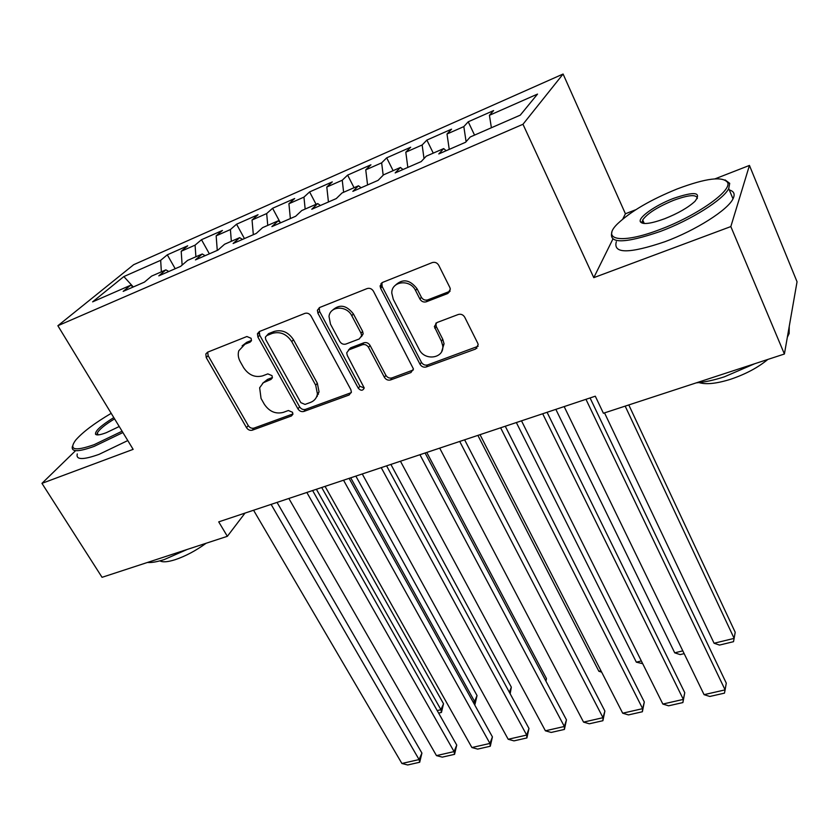 <?xml version="1.0" encoding="UTF-8"?>
<svg xmlns="http://www.w3.org/2000/svg" width="839" height="839" viewBox="0 0 839 839"><rect width="100%" height="100%" fill="white"/><g stroke="black" fill="none" stroke-linecap="round" stroke-linejoin="round"><path stroke-width="1.26" d="M251.113 338.306L246.897 336.512L207.611 352.181L205.828 353.985L206.247 357.603L246.509 427.68C248.061 429.914 250.001 430.743 252.329 430.176L291.437 415.966L292.895 414.256L292.528 412.285L288.375 410.512L283.257 412.389C275.632 414.277 269.34 411.582 264.358 404.304L261.044 398.441L259.65 387.775L263.31 382.741L270.955 379.438L272.381 377.823L272.025 375.662L267.84 373.879L262.701 375.841C255.056 377.833 248.711 375.127 243.646 367.713L240.269 361.735C238.224 358.001 237.731 354.341 238.79 350.775L244.925 344.221L250.074 342.186L251.448 340.686L251.113 338.306M447.753 293.514L450.344 289.13L449.851 287.494L438.745 265.302C437.14 262.722 434.969 261.82 432.242 262.586L382.553 282.407L380.088 285.921L380.654 288.364L420.045 364.315C421.587 366.727 423.664 367.608 426.285 366.958L475.608 349.034L478.188 344.609L477.748 343.245L464.712 317.184C463.138 314.677 460.999 313.776 458.283 314.489L436.899 322.564L434.361 326.591L441.398 341.19L442.74 345.783C444.439 358.421 424.67 361.368 419.175 349.423L393.271 299.292L391.792 293.157C391.331 280.981 410.24 278.831 415.588 290.567L419.93 299.093C421.514 301.61 423.653 302.501 426.327 301.778L447.753 293.514L450.155 291.018M612.837 239.157L593.781 277.657L730.832 226.572L784.402 354.016L603.409 413.249L595.302 396.197L218.717 521.868L227.348 536.31L245.03 513.08M593.781 277.657L522.97 124.277L57.87 325.731L133.695 264.684L563.095 74.031L522.97 124.277M75.363 450.879L41.95 483.358L133.139 449.358L57.87 325.731M41.95 483.358L102.054 577.316L227.348 536.31M311.038 315.999C309.434 313.566 307.378 312.695 304.861 313.387L259.429 331.51L257.437 333.702L257.919 337.089L297.96 408.887C299.513 411.183 301.495 412.022 303.907 411.435L349.097 395.012L351.373 392.044L350.828 389.59L311.038 315.999M319.628 307.504L367.115 288.564C369.737 287.829 371.845 288.721 373.449 291.227L413.417 368.908L410.953 372.526L390.575 379.941C388.017 380.57 385.961 379.7 384.409 377.33L368.541 347.377C366.968 344.955 364.902 344.084 362.343 344.756L349.014 349.811L346.706 352.81L347.262 355.411L364.21 387.943C362.899 390.859 360.938 390.974 358.326 388.289L317.929 313.262L317.394 310.262L319.628 307.504M175.204 268.711L167.297 254.825L160.668 260.321L123.847 276.566L92.626 301.851L130.475 285.323L123.176 291.374L144.434 282.114L151.607 276.104L165.881 269.864L158.802 275.853L180.668 266.341L187.59 260.394L202.262 253.986L195.435 259.901L217.92 250.116L224.579 244.243L239.66 237.657L233.116 243.499L256.241 233.431L262.617 227.631L278.139 220.856L271.878 226.614L295.674 216.252L301.757 210.547L317.729 203.573L311.772 209.247L336.271 198.581L342.039 192.96L358.473 185.786L352.852 191.355L378.085 180.364L383.507 174.858L400.444 167.464L395.169 172.928L421.178 161.602L426.233 156.201L443.684 148.587L438.776 153.936L465.593 142.263L470.26 136.977L520.274 115.142L537.526 94.083L489.42 115.31L491.392 127.748M167.297 254.825L187.705 245.806L181.203 251.26L195.078 245.145L195.896 256.765M209.372 253.839L201.486 239.713L195.078 245.145M201.486 239.713L222.429 230.463L216.158 235.843L230.4 229.561L231.344 241.286M244.432 238.57L236.567 224.202L230.4 229.561M236.567 224.202L258.066 214.7L252.046 220.017L266.676 213.557L267.756 225.387M279.995 222.094L272.591 208.282L266.676 213.557M272.591 208.282L294.678 198.518L288.92 203.751L303.949 197.123L305.165 209.058M316.083 204.297L309.601 191.921L303.949 197.123M309.601 191.921L332.286 181.895L326.801 187.034L342.249 180.228L343.623 192.267M354.068 187.705L347.619 175.11L342.249 180.228M347.619 175.11L370.932 164.801L365.752 169.856L381.64 162.85L383.182 175.183M393.113 170.663L386.695 157.837L381.64 162.85M386.695 157.837L410.68 147.234L405.803 152.195L422.143 144.979L424.02 158.571M433.26 153.138L426.883 140.071L422.143 144.979M426.883 140.071L451.55 129.164L447.009 134.009L463.831 126.595L466.096 141.686M474.549 135.11L468.225 121.791L463.831 126.595M468.225 121.791L493.605 110.58L489.42 115.31M443.684 148.587L446.149 150.726M400.444 167.464L402.993 169.52M447.009 134.009L449.243 149.384M358.473 185.786L361.095 187.768M405.803 152.195L407.827 167.412M317.729 203.573L320.414 205.482M365.752 169.856L367.566 184.947M278.139 220.856L280.897 222.692M326.801 187.034L328.437 201.989M239.66 237.657L242.481 239.419M288.92 203.751L290.367 218.57M202.262 253.986L205.136 255.685M252.046 220.017L253.326 234.7M165.881 269.864L168.807 271.5M216.158 235.843L217.27 250.4M130.475 285.323L133.453 286.896M181.203 251.26L182.126 265.082M784.402 354.016L797.05 281.778L749.447 165.43L715.069 178.833M730.832 226.572L749.447 165.43M635.805 209.719L625.412 213.767L563.095 74.031M123.847 276.566L133.044 286.676M160.668 260.321L161.371 271.836M625.412 213.767L622.8 219.031M316.985 395.819L317.299 396.386M476.5 347.577L476.867 348.311M251.511 340.414L246.739 342.302L242.104 345.867M262.576 383.329L267.557 379.385L272.434 377.54M207.684 352.149L208.145 355.673L248.26 425.604C249.802 427.827 251.742 428.666 254.06 428.089L292.937 413.942M259.303 331.562L259.702 335.181L299.607 406.821C301.149 409.107 303.131 409.956 305.532 409.359L351.279 392.642M266.781 335.569L265.365 337.142L265.701 339.47L300.834 402.647L305.008 404.429L310.503 402.416C314.394 400.885 316.702 398.053 317.436 393.931L315.705 385.237L291.752 341.641C286.634 333.995 280.153 331.237 272.297 333.377L266.781 335.569L268.543 333.649L267.148 335.16M316.041 397.896L319.051 391.886L317.331 383.203L315.705 385.237M268.543 333.649L274.049 331.468C281.894 329.328 288.354 332.076 293.461 339.701L317.331 383.203M348.426 350.094L350.576 347.839L363.874 342.784C366.423 342.113 368.489 342.983 370.051 345.395L385.867 375.285C387.408 377.655 389.464 378.525 392.012 377.886L413.291 369.978M319.25 307.682L319.586 311.384L359.837 386.244L364.21 387.996M351.803 315.779C346.79 305.249 330.031 305.805 329.014 316.46L330.472 324.127L339.764 341.431C341.337 343.843 343.392 344.714 345.93 344.042L359.26 338.956L361.619 335.768L361.064 333.261L351.803 315.779L353.376 313.88C346.35 304.956 339.281 303.844 332.15 310.556M361.441 336.68L363.151 333.828L362.605 331.311L361.064 333.261M353.376 313.88L362.605 331.311M394.875 285.711C402.353 278.38 409.736 279.366 417.004 288.689L421.346 297.205C422.919 299.712 425.048 300.603 427.722 299.88L449.085 291.615M441.713 351.468L444.062 343.78L442.73 339.197L441.398 341.19M435.871 323.13L436.228 326.434L442.73 339.197M381.881 282.743L382.164 286.508L421.419 362.28C422.95 364.692 425.027 365.573 427.649 364.913L478.136 346.255M316.387 489.273L440.926 709.689L443.527 703.764L321.704 487.501M437.213 710.591L440.926 709.689L441.44 712.437L438.64 713.119M443.527 703.764L441.44 712.437M271.102 504.386L419.081 759.568L421.923 753.086L277.048 502.404M253.567 510.238L401.902 763.48L419.081 759.568L419.699 762.252L407.691 764.969L401.902 763.48M421.923 753.086L419.699 762.252M257.72 333.461L259.188 333.859M350.723 477.821L474.601 701.498L477.034 695.552L355.862 476.101M473.018 701.886L474.601 701.498L474.989 704.309L474.434 704.445M477.034 695.552L474.989 704.309M509.367 692.311L511.329 687.151L390.88 464.418M511.329 687.151L510.164 693.78M306.843 492.462L454.077 751.597L456.741 745.084L312.611 490.532M288.857 498.46L436.469 755.614L454.077 751.597L454.56 754.345L442.268 757.135L436.469 755.614M456.741 745.084L454.56 754.345M343.539 480.212L489.934 743.438L492.42 736.883L349.108 478.356M325.071 486.379L471.896 747.539L489.934 743.438L490.28 746.249L477.685 749.101L471.896 747.539M492.42 736.883L490.28 746.249M111.199 413.333C94.461 423.234 82.621 432.158 75.678 440.129C68.525 449.945 74.661 451.455 94.104 444.691L122.085 431.215M122.903 432.546L94.167 446.379C78.079 452.179 70.843 452.116 72.448 446.201M119.232 426.516L106.238 432.714C100.166 434.98 96.6 435.483 95.52 434.203C95.059 430.942 101.152 425.404 113.8 417.591M114.565 418.86C104.865 424.765 99.096 429.537 97.261 433.176L97.576 434.906M187.107 549.482L164.224 559.571C157.166 561.847 151.555 562.822 147.391 562.476M206.111 543.263C195.823 550.709 185.534 556.173 175.225 559.676C167.779 562.036 162.682 562.424 159.924 560.851M127.78 440.569L99.096 454.339C83.009 460.066 75.73 459.929 77.272 453.92M97.114 434.183L97.649 433.794M660.146 229.425C696.255 216.032 731.891 191.009 727.675 182.587C722.84 176.033 706.039 178.141 677.293 188.901C650.686 199.713 630.802 211.323 617.63 223.73C600.514 240.174 621.636 244.327 660.146 229.425M725.085 179.913L729.71 183.332L728.724 188.576C723.396 199.609 691.2 219.933 660.545 231.365C624.562 243.73 608.359 243.939 611.935 231.983M664.666 218.738C650.487 223.877 642.37 224.842 640.293 221.643C638.301 217.28 655.616 205.198 673.235 198.497C694.64 191.156 701.886 192.1 694.986 201.318C688.169 207.579 678.059 213.389 664.666 218.738M697.335 198.528C696.758 194.176 688.85 194.774 673.612 200.322C657.524 206.981 647.215 213.536 642.695 219.975L642.307 222.345L643.177 223.384M789.237 326.392L789.142 333.523L787.349 337.205M754.733 363.727L724.382 376.816C713.947 380.193 704.582 382.206 696.307 382.846M767.821 359.449C757.942 367.618 745.525 374.225 730.58 379.27C716.59 383.643 706.071 384.744 699.023 382.594M729.301 189.96C734.062 191.261 735.3 194.218 733.003 198.833C727.759 210.023 695.688 230.368 665.065 241.663C629.114 253.85 612.869 253.871 616.329 241.716M545.686 680.67L546.43 678.552L426.768 452.441M545.979 681.216L546.43 678.552M381.221 467.638L526.682 735.069L528.979 728.483L386.58 465.844M317.908 393.344L318.411 394.267M362.259 473.962L508.193 739.274L526.682 735.069L526.892 737.942L513.971 740.868L508.193 739.274M528.979 728.483L526.892 737.942M419.93 454.717L564.353 726.48L566.461 719.872L425.079 452.997M400.444 461.219L545.402 730.8L564.353 726.48L564.416 729.437L551.171 732.437L545.402 730.8M566.461 719.872L564.416 729.437M600.955 670.77L598.868 671.273L477.873 435.378M598.868 671.273L601.668 672.144M459.72 441.44L603 717.681L604.888 711.042L464.628 439.804M439.688 448.131L583.556 722.117L603 717.681L602.905 720.711L589.324 723.784L583.556 722.117M381.021 283.498L381.43 287.41M604.888 711.042L602.905 720.711M641.342 660.943L636.329 662.16L516.352 422.541M642.705 663.68L636.329 662.16M500.621 427.796L642.643 708.651L644.31 701.981L505.277 426.243M480.023 434.665L622.695 713.202L642.643 708.651L642.38 711.755L628.442 714.912L622.695 713.202M644.31 701.981L642.38 711.755M682.799 650.854L674.724 652.826L555.848 409.359M684.152 653.633L680.167 654.609L674.724 652.826M542.686 413.753L683.324 699.39L684.76 692.689L547.08 412.295M521.501 420.821L662.852 704.057L683.324 699.39L682.894 702.568L668.589 705.809L662.852 704.057M684.76 692.689L682.894 702.568M625.181 406.128L734.135 638.374L714.083 643.251L604.52 412.882M714.083 643.251L719.505 645.076L733.517 641.678L735.205 632.281L628.799 404.943M585.958 399.312L725.095 689.878L726.28 683.145L590.069 397.938M564.165 406.59L704.078 694.661L725.095 689.878L724.476 693.14L709.794 696.464L704.078 694.661M246.739 342.302L244.925 344.221M272.392 377.781L270.955 379.438M267.557 379.385L265.827 381.388M292.916 414.099L291.437 415.966M254.06 428.089L252.329 430.176M248.26 425.604L246.509 427.68M208.145 355.673L206.247 357.603M251.427 340.739L250.074 342.186M350.629 392.946L349.097 395.012M305.532 409.359L303.907 411.435M299.607 406.821L297.96 408.887M259.702 335.181L257.919 337.089M293.461 339.701L291.752 341.641M274.049 331.468L272.297 333.377M412.348 370.481L410.953 372.526M392.012 377.886L390.575 379.941M385.867 375.285L384.409 377.33M370.051 345.395L368.541 347.377M363.874 342.784L362.343 344.756M350.576 347.839L349.014 349.811M359.837 386.244L358.326 388.289M319.586 311.384L317.929 313.262M427.722 299.88L426.327 301.778M421.346 297.205L419.93 299.093M417.004 288.689L415.588 290.567M436.228 326.434L434.875 328.395M476.846 347.01L475.608 349.034M427.649 364.913L426.285 366.958M421.419 362.28L420.045 364.315M382.164 286.508L380.654 288.364M207.6 352.181L205.828 353.985M259.23 331.793L257.437 333.702M319.051 391.886L317.436 393.931M363.151 333.828L361.619 335.768M319.051 308.385L317.394 310.262M444.062 343.78L442.74 345.783M435.714 324.63L434.361 326.591M381.609 284.075L380.088 285.921M97.282 434.612L95.52 434.203M97.261 433.176L98.31 434.875M727.675 182.587L729.71 183.332M642.307 222.345L640.293 221.643M789.142 333.523L788.335 331.583M642.695 219.975L644.258 223.499M733.003 198.833L728.724 188.576"/></g></svg>

